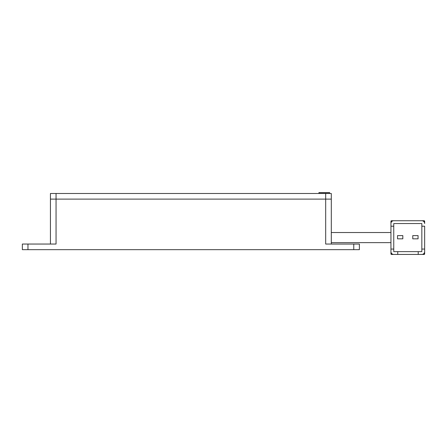 <?xml version="1.0" encoding="UTF-8"?>
<svg xmlns="http://www.w3.org/2000/svg" width="447" height="447" viewBox="0 0 447 447"><rect width="100%" height="100%" fill="white"/><g stroke="black" fill="none" stroke-linecap="round" stroke-linejoin="round"><path stroke-width="0.67" d="M27.965 244.045L27.965 249.666L22.35 249.666L22.35 244.045L56.054 244.045L56.054 199.111L331.3 199.111L331.3 244.045M359.382 244.045L359.382 249.666L353.767 249.666L353.767 244.045L359.382 244.045M50.438 244.045L50.438 199.111L325.679 199.111L325.679 244.045L353.767 244.045M27.965 249.666L353.767 249.666M331.3 193.495L331.3 199.111L325.679 199.111L325.679 193.495L331.3 193.495M56.054 193.495L56.054 199.111L50.438 199.111L50.438 193.495L325.679 193.495M397.741 251.633L397.741 254.438L391.511 254.438A0.564 0.564 0 0 1 390.946 253.879L390.946 249.057L393.757 249.057L393.757 251.633L421.839 251.633L421.839 249.057L424.65 249.057L424.65 253.879A0.564 0.564 0 0 1 424.086 254.438L418.213 254.438L418.213 251.633M393.757 226.199L390.946 226.199L390.946 221.299A0.564 0.564 0 0 1 391.511 220.734L424.086 220.734A0.564 0.564 0 0 1 424.65 221.299L424.65 223.545A2.811 2.811 0 0 0 421.839 220.734L393.757 220.734A2.811 2.811 0 0 0 390.946 223.545L390.946 251.633A2.811 2.811 0 0 0 393.757 254.438L421.839 254.438A2.811 2.811 0 0 0 424.65 251.633L424.65 226.199L421.839 226.199L421.839 223.545L393.757 223.545L393.757 249.057M421.839 249.057L421.839 226.199M402.825 238.827L402.825 235.603L397.528 235.603L397.528 238.827L402.825 238.827M418.068 238.827L418.068 235.603L412.771 235.603L412.771 238.827L418.068 238.827M424.65 221.299L424.086 220.734A0.564 0.564 0 0 1 424.65 221.299L423.527 221.299M318.94 193.406L329.612 193.406L329.612 192.562L318.94 192.562L319.029 193.495M391.511 253.315L391.511 253.879L392.069 253.879M423.527 253.879L424.086 253.879L424.086 253.315M424.086 221.857L424.086 220.734M392.069 221.299L391.511 221.299L391.511 221.857M391.511 254.438A0.564 0.564 0 0 1 390.946 253.879L391.511 253.879L391.511 254.438M424.086 254.438L424.086 253.879L424.65 253.879A0.564 0.564 0 0 1 424.086 254.438M391.511 220.734L391.511 221.299L390.946 221.299A0.564 0.564 0 0 1 391.511 220.734M331.3 232.529L390.946 232.529M331.3 242.643L390.946 242.643"/></g></svg>
